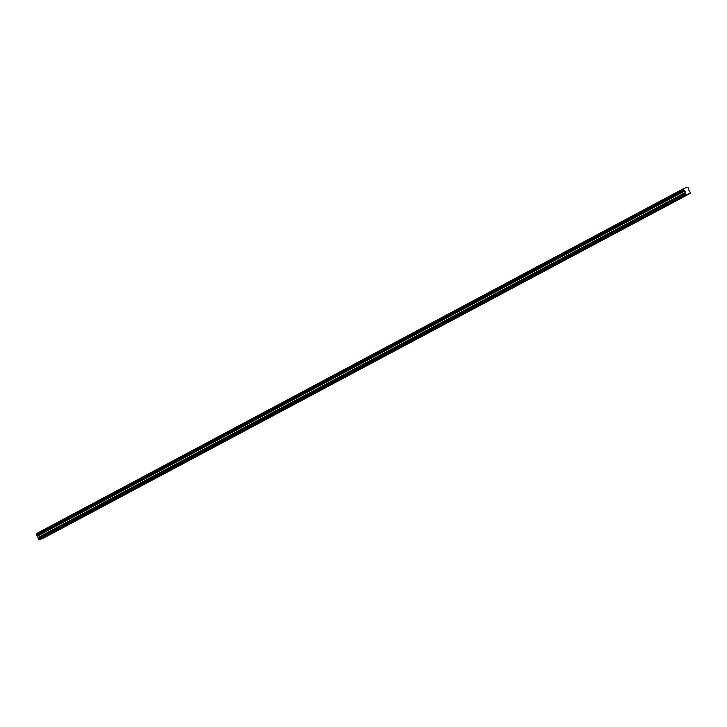 <?xml version="1.0" encoding="UTF-8"?>
<svg xmlns="http://www.w3.org/2000/svg" width="727" height="727" viewBox="0 0 727 727"><rect width="100%" height="100%" fill="white"/><g stroke="black" fill="none" stroke-linecap="round" stroke-linejoin="round"><path stroke-width="1.09" d="M42.166 538.343L43.965 537.571L42.166 538.343M685.924 195.209L687.715 194.445L685.924 195.209M665.15 206.277L666.95 205.514L665.15 206.277M644.386 217.346L646.185 216.582L644.386 217.346M623.621 228.414L625.42 227.651L623.621 228.414M602.856 239.483L604.646 238.72L602.856 239.483M582.091 250.551L583.881 249.788L582.091 250.551M561.326 261.62L563.116 260.857L561.326 261.62M540.561 272.689L542.351 271.925L540.561 272.689M519.787 283.757L521.586 282.994L519.787 283.757M499.022 294.826L500.821 294.062L499.022 294.826M478.257 305.894L480.056 305.131L478.257 305.894M457.492 316.963L459.282 316.2L457.492 316.963M436.727 328.031L438.517 327.268L436.727 328.031M415.962 339.1L417.752 338.337L415.962 339.1M395.197 350.169L396.987 349.405L395.197 350.169M374.432 361.237L376.222 360.474L374.432 361.237M353.658 372.306L355.458 371.542L353.658 372.306M332.893 383.374L334.693 382.611L332.893 383.374M312.128 394.443L313.919 393.68L312.128 394.443M291.363 405.512L293.154 404.748L291.363 405.512M270.598 416.58L272.389 415.817L270.598 416.58M249.834 427.649L251.624 426.885L249.834 427.649M229.069 438.717L230.859 437.954L229.069 438.717M208.295 449.786L210.094 449.022L208.295 449.786M187.53 460.854L189.329 460.091L187.53 460.854M166.765 471.923L168.564 471.16L166.765 471.923M146 482.992L147.79 482.228L146 482.992M125.235 494.069L127.025 493.297L125.235 494.069M104.47 505.138L106.26 504.365L104.47 505.138M83.705 516.206L85.495 515.434L83.705 516.206M62.931 527.275L64.73 526.502L62.931 527.275M683.716 188.62L36.514 533.691L683.725 188.547L687.488 187.302A0.745 0.491 -118.1 0 0 688.151 187.739L688.551 188.602A0.745 0.491 -118.1 0 0 688.442 189.374L690.577 193.182L43.366 538.162L38.967 539.816L686.179 194.836L690.577 193.182M36.677 535.236L36.35 534.536L683.562 189.556L683.889 190.256L36.786 535.29A0.745 0.491 -118.1 0 1 37.468 535.763L38.64 539.607L685.852 194.627L38.586 539.561M36.514 533.691A0.745 0.491 -118.1 0 1 36.386 534.427L36.35 534.536M36.504 533.6L683.725 188.547M685.852 194.627L38.967 539.816M37.54 535.835L684.752 190.865L685.543 192.401L685.37 193.591L38.158 538.571M38.177 538.68L685.37 193.591M685.388 193.709L685.797 194.582M683.725 188.711A0.745 0.491 -118.1 0 1 683.598 189.447L36.386 534.427L683.562 189.556M36.786 535.29L683.889 190.256M683.998 190.31A0.745 0.491 -118.1 0 1 684.68 190.783L37.468 535.763M36.486 535.027L683.698 190.047M683.598 189.829L36.386 534.799M38.349 537.489L685.561 192.51M685.543 192.401L38.331 537.38M37.686 535.972L684.898 190.992M37.613 535.881L684.825 190.91"/></g></svg>
